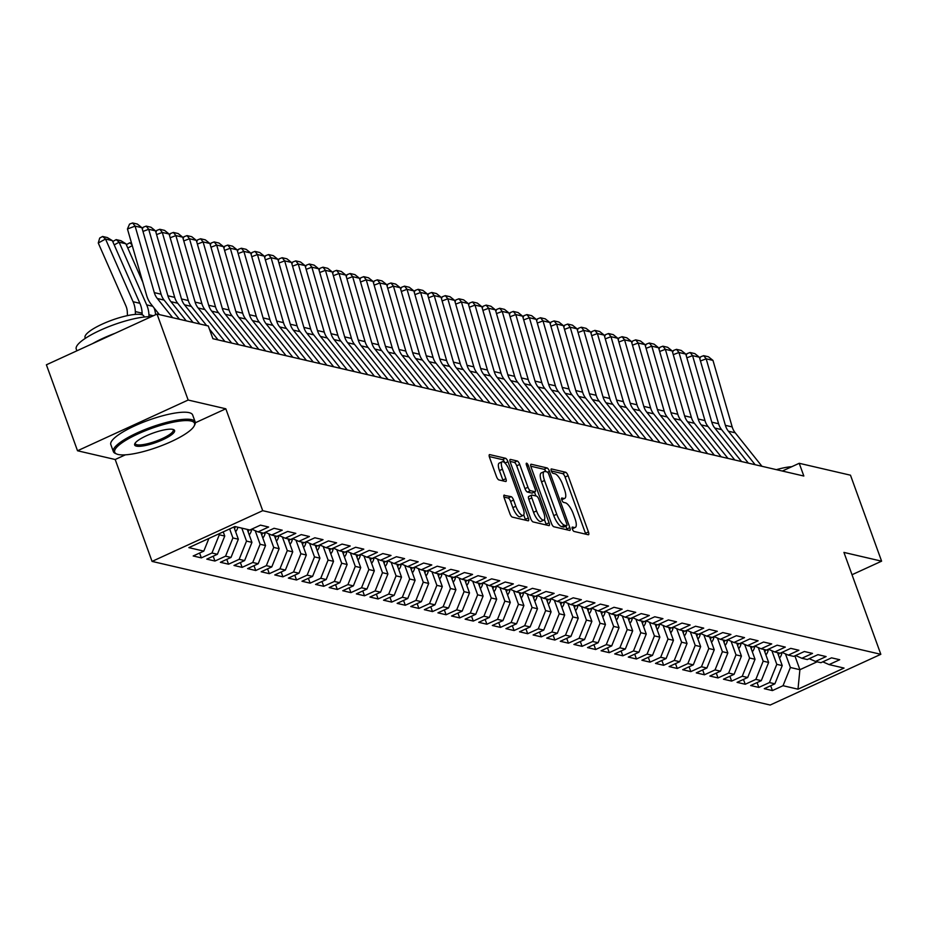 <?xml version="1.0" encoding="UTF-8"?>
<svg xmlns="http://www.w3.org/2000/svg" width="928" height="928" viewBox="0 0 928 928"><rect width="100%" height="100%" fill="white"/><g stroke="black" fill="none" stroke-linecap="round" stroke-linejoin="round"><path stroke-width="1.39" d="M572.344 529.053A2.39 0.777 65.4 0 0 574.061 531.454L588.248 534.748A3.422 1.114 65.4 0 0 588.538 534.725A3.422 1.114 65.4 0 0 588.445 531.93L568.087 475.681A3.422 1.114 65.4 0 0 565.616 472.248L551.441 468.942A2.39 0.777 65.4 0 0 551.232 468.965A2.39 0.777 65.4 0 0 551.302 470.914A2.39 0.777 65.4 0 0 553.018 473.326L554.863 473.744A10.939 3.573 65.4 0 1 562.751 484.741L564.444 489.427A10.939 3.573 65.4 0 1 564.734 498.382A10.939 3.573 65.4 0 1 563.795 498.44L561.962 498.011A2.39 0.777 65.4 0 0 561.753 498.023A2.39 0.777 65.4 0 0 561.823 499.983A2.39 0.777 65.4 0 0 563.54 502.384L565.384 502.814A10.939 3.573 65.4 0 1 573.272 513.81L574.966 518.497A10.939 3.573 65.4 0 1 575.256 527.44A10.939 3.573 65.4 0 1 574.316 527.51L572.483 527.081A2.39 0.777 65.4 0 0 572.274 527.092A2.39 0.777 65.4 0 0 572.344 529.053M504.391 495.088A3.422 1.114 65.4 0 0 504.101 495.1A3.422 1.114 65.4 0 0 504.194 497.895L509.901 513.683A3.422 1.114 65.4 0 0 512.372 517.116L528.125 520.782A3.422 1.114 65.4 0 0 528.415 520.759A3.422 1.114 65.4 0 0 528.322 517.963L507.964 461.703A3.422 1.114 65.4 0 0 505.493 458.27L489.74 454.616A3.422 1.114 65.4 0 0 489.45 454.627A3.422 1.114 65.4 0 0 489.543 457.423L496.445 476.493A3.422 1.114 65.4 0 0 498.904 479.927L505.644 481.493A3.422 1.114 65.4 0 0 505.946 481.47A3.422 1.114 65.4 0 0 505.853 478.674L502.431 469.22A9.141 2.993 65.4 0 1 502.187 461.75A9.141 2.993 65.4 0 1 509.565 470.879L522.974 507.918A9.141 2.993 65.4 0 1 523.218 515.4A9.141 2.993 65.4 0 1 515.84 506.259L513.602 500.088A3.422 1.114 65.4 0 0 511.131 496.654L503.892 495.308M195.332 422.762L225.817 408.784L188.152 400.038L157.029 314.058L208.29 325.972L212.906 338.708L803.834 476.029L799.217 463.292L782.339 471.03M225.817 408.784L262.705 510.678L880.823 654.31L770.182 705.036L152.064 561.405L262.705 510.678M852.02 574.734L881.6 561.173L843.935 552.415L880.823 654.31M881.6 561.173L850.477 475.194L799.217 463.292M551.418 523.334A3.422 1.114 65.4 0 0 553.877 526.768L569.63 530.422A3.422 1.114 65.4 0 0 569.92 530.398A3.422 1.114 65.4 0 0 569.827 527.603L549.469 471.354A3.422 1.114 65.4 0 0 546.998 467.921L531.257 464.255A3.422 1.114 65.4 0 0 530.955 464.278A3.422 1.114 65.4 0 0 531.048 467.074L551.418 523.334M548.877 525.596L533.124 521.942A3.422 1.114 65.4 0 1 530.665 518.508L510.296 462.248A3.422 1.114 65.4 0 1 510.203 459.453A3.422 1.114 65.4 0 1 510.504 459.43L517.244 460.996A3.422 1.114 65.4 0 1 519.703 464.441L527.962 487.246A3.422 1.114 65.4 0 0 530.433 490.692L534.899 491.724A3.422 1.114 65.4 0 0 535.189 491.701A3.422 1.114 65.4 0 0 535.108 488.905L526.501 465.16A2.39 0.777 65.4 0 1 526.443 463.2A2.39 0.777 65.4 0 1 528.368 465.589L549.074 522.789A3.422 1.114 65.4 0 1 549.167 525.584A3.422 1.114 65.4 0 1 548.877 525.596M770.669 685.746L772.421 690.583L783.035 685.711L797.987 689.191L844.039 668.067L829.087 664.599L839.701 659.727L831.534 657.836L820.92 662.696L815.492 661.432L826.106 656.572L817.939 654.669L807.325 659.541L801.885 658.277L812.499 653.405L804.344 651.514L793.73 656.386L788.29 655.122L798.904 650.25L790.749 648.359L780.135 653.219L774.694 651.955L785.308 647.094L777.154 645.192L766.54 650.064L761.099 648.8L771.713 643.928L763.558 642.037L752.944 646.897L747.504 645.644L758.118 640.772L749.963 638.882L739.338 643.742L733.909 642.478L744.523 637.617L736.356 635.715L725.742 640.587L720.302 639.322L730.928 634.45L722.761 632.56L712.147 637.42L706.707 636.156L717.321 631.295L709.166 629.393L698.552 634.265L693.112 633L703.726 628.128L695.571 626.238L684.957 631.11L679.516 629.845L690.13 624.973L681.976 623.082L671.362 627.943L665.921 626.678L676.535 621.818L668.38 619.916L657.766 624.788L652.326 623.523L662.94 618.651L654.774 616.76L644.16 621.621L638.731 620.368L649.345 615.496L641.178 613.605L630.564 618.466L625.124 617.201L635.738 612.341L627.583 610.438L616.969 615.31L611.529 614.046L622.143 609.174L613.988 607.283L603.374 612.144L597.934 610.879L608.548 606.019L600.393 604.116L589.779 608.988L584.338 607.724L594.952 602.852L586.798 600.961L576.184 605.833L570.743 604.569L581.357 599.697L573.202 597.806L562.577 602.666L557.148 601.402L567.762 596.542L559.596 594.639L548.982 599.511L543.541 598.247L554.167 593.375L546 591.484L535.386 596.344L529.946 595.092L540.56 590.22L532.405 588.329L521.791 593.189L516.351 591.925L526.965 587.064L518.81 585.162L508.196 590.034L502.756 588.77L513.37 583.898L505.215 582.007L494.601 586.867L489.16 585.603L499.774 580.742L491.62 578.84L481.006 583.712L475.565 582.448L486.179 577.576L478.013 575.685L467.399 580.557L461.97 579.292L472.584 574.42L464.418 572.53L453.804 577.39L448.363 576.126L458.977 571.265L450.822 569.363L440.208 574.235L434.768 572.97L445.382 568.098L437.227 566.208L426.613 571.068L421.173 569.815L431.787 564.943L423.632 563.052L413.018 567.913L407.578 566.648L418.192 561.788L410.037 559.886L399.423 564.758L393.982 563.493L404.596 558.621L396.442 556.73L385.816 561.591L380.387 560.326L391.001 555.466L382.835 553.564L372.221 558.436L366.78 557.171L377.406 552.299L369.24 550.408L358.626 555.28L353.185 554.016L363.799 549.144L355.644 547.253L345.03 552.114L339.59 550.849L350.204 545.989L342.049 544.086L331.435 548.958L325.995 547.694L336.609 542.822L328.454 540.931L317.84 545.803L312.4 544.539L323.014 539.667L314.859 537.776L304.245 542.636L298.804 541.372L309.418 536.512L301.252 534.609L290.638 539.481L285.209 538.217L295.823 533.345L287.657 531.454L277.043 536.314L271.602 535.05L282.216 530.19L274.062 528.287L263.448 533.159L258.007 531.895L268.621 527.023L260.466 525.132L249.852 530.004L234.9 526.524L188.848 547.636L203.8 551.116L208.916 538.437M772.421 690.583L764.266 688.68L774.88 683.82L769.44 682.556L776.794 664.332L771.864 650.714M757.074 682.579L758.826 687.416L769.44 682.556M758.826 687.416L750.671 685.525L761.285 680.653L755.844 679.389L763.187 661.165L758.269 647.558M743.479 679.424L745.23 684.261L755.844 679.389M745.23 684.261L737.064 682.358L747.69 677.498L742.249 676.234L749.592 658.01L744.662 644.403M729.884 676.268L731.635 681.094L742.249 676.234M731.635 681.094L723.469 679.203L734.083 674.331L728.642 673.067L735.997 654.855L731.067 641.236M716.288 673.102L718.028 677.939L728.642 673.067M718.028 677.939L709.874 676.048L720.488 671.176L715.047 669.912L722.402 651.688L717.472 638.081M702.682 669.946L704.433 674.784L715.047 669.912M704.433 674.784L696.278 672.881L706.892 668.021L701.452 666.756L708.806 648.533L703.876 634.914M689.086 666.791L690.838 671.617L701.452 666.756M690.838 671.617L682.683 669.726L693.297 664.854L687.857 663.59L695.211 645.378L690.281 631.759M675.491 663.624L677.243 668.462L687.857 663.59M677.243 668.462L669.088 666.571L679.702 661.699L674.262 660.434L681.604 642.211L676.686 628.604M661.896 660.469L663.648 665.306L674.262 660.434M663.648 665.306L655.493 663.404L666.107 658.544L660.666 657.279L668.009 639.056L663.091 625.437M648.301 657.302L650.052 662.14L660.666 657.279M650.052 662.14L641.886 660.249L652.5 655.377L647.071 654.112L654.414 635.9L649.484 622.282M634.706 654.147L636.457 658.984L647.071 654.112M636.457 658.984L628.291 657.082L638.905 652.222L633.464 650.957L640.819 632.734L635.889 619.127M621.099 650.992L622.85 655.818L633.464 650.957M622.85 655.818L614.696 653.927L625.31 649.055L619.869 647.79L627.224 629.578L622.294 615.96M607.504 647.825L609.255 652.662L619.869 647.79M609.255 652.662L601.1 650.772L611.714 645.9L606.274 644.635L613.628 626.412L608.698 612.805M593.908 644.67L595.66 649.507L606.274 644.635M595.66 649.507L587.505 647.605L598.119 642.744L592.679 641.48L600.033 623.256L595.103 609.638M580.313 641.515L582.065 646.34L592.679 641.48M582.065 646.34L573.91 644.45L584.524 639.578L579.084 638.313L586.426 620.101L581.508 606.483M566.718 638.348L568.47 643.185L579.084 638.313M568.47 643.185L560.303 641.294L570.929 636.422L565.488 635.158L572.831 616.934L567.901 603.328M553.123 635.193L554.874 640.03L565.488 635.158M554.874 640.03L546.708 638.128L557.322 633.267L551.882 632.003L559.236 613.779L554.306 600.161M539.528 632.026L541.268 636.863L551.882 632.003M541.268 636.863L533.113 634.972L543.727 630.1L538.286 628.836L545.641 610.624L540.711 597.006M525.921 628.871L527.672 633.708L538.286 628.836M527.672 633.708L519.518 631.806L530.132 626.945L524.691 625.681L532.046 607.457L527.116 593.85M512.326 625.716L514.077 630.541L524.691 625.681M514.077 630.541L505.922 628.65L516.536 623.778L511.096 622.514L518.45 604.302L513.52 590.684M498.73 622.549L500.482 627.386L511.096 622.514M500.482 627.386L492.327 625.495L502.941 620.623L497.501 619.359L504.844 601.135L499.925 587.528M485.135 619.394L486.887 624.231L497.501 619.359M486.887 624.231L478.732 622.328L489.346 617.468L483.906 616.204L491.248 597.98L486.33 584.362M471.54 616.238L473.292 621.064L483.906 616.204M473.292 621.064L465.125 619.173L475.739 614.301L470.31 613.037L477.653 594.825L472.723 581.206M457.945 613.072L459.696 617.909L470.31 613.037M459.696 617.909L451.53 616.018L462.144 611.146L456.704 609.882L464.058 591.658L459.128 578.051M444.338 609.916L446.09 614.754L456.704 609.882M446.09 614.754L437.935 612.851L448.549 607.991L443.108 606.726L450.463 588.503L445.533 574.884M430.743 606.75L432.494 611.587L443.108 606.726M432.494 611.587L424.34 609.696L434.954 604.824L429.513 603.56L436.868 585.348L431.938 571.729M417.148 603.594L418.899 608.432L429.513 603.56M418.899 608.432L410.744 606.529L421.358 601.669L415.918 600.404L423.272 582.181L418.342 568.574M403.552 600.439L405.304 605.265L415.918 600.404M405.304 605.265L397.149 603.374L407.763 598.502L402.323 597.249L409.666 579.026L404.747 565.407M389.957 597.272L391.709 602.11L402.323 597.249M391.709 602.11L383.542 600.219L394.168 595.347L388.728 594.082L396.07 575.859L391.14 562.252M376.362 594.117L378.114 598.954L388.728 594.082M378.114 598.954L369.947 597.052L380.561 592.192L375.121 590.927L382.475 572.704L377.545 559.085M362.767 590.962L364.507 595.788L375.121 590.927M364.507 595.788L356.352 593.897L366.966 589.025L361.526 587.76L368.88 569.548L363.95 555.93M349.16 587.795L350.912 592.632L361.526 587.76M350.912 592.632L342.757 590.742L353.371 585.87L347.93 584.605L355.285 566.382L350.355 552.775M335.565 584.64L337.316 589.477L347.93 584.605M337.316 589.477L329.162 587.575L339.776 582.714L334.335 581.45L341.69 563.226L336.76 549.608M321.97 581.473L323.721 586.31L334.335 581.45M323.721 586.31L315.566 584.42L326.18 579.548L320.74 578.283L328.083 560.071L323.164 546.453M308.374 578.318L310.126 583.155L320.74 578.283M310.126 583.155L301.971 581.253L312.585 576.392L307.145 575.128L314.488 556.904L309.569 543.298M294.779 575.163L296.531 579.988L307.145 575.128M296.531 579.988L288.364 578.098L298.978 573.226L293.55 571.973L300.892 553.749L295.962 540.131M281.184 571.996L282.924 576.833L293.55 571.973M282.924 576.833L274.769 574.942L285.383 570.07L279.943 568.806L287.297 550.582L282.367 536.976M267.577 568.841L269.329 573.678L279.943 568.806M269.329 573.678L261.174 571.776L271.788 566.915L266.348 565.651L273.702 547.427L268.772 533.82M253.982 565.686L255.734 570.511L266.348 565.651M255.734 570.511L247.579 568.62L258.193 563.748L252.752 562.484L260.107 544.272L255.177 530.654M240.387 562.519L242.138 567.356L252.752 562.484M242.138 567.356L233.984 565.465L244.598 560.593L239.157 559.329L246.512 541.105L241.814 528.136M226.792 559.364L228.543 564.201L239.157 559.329M228.543 564.201L220.388 562.298L231.002 557.438L225.562 556.174L232.905 537.95L229.645 528.937M213.196 556.197L214.948 561.034L225.562 556.174M214.948 561.034L206.782 559.143L217.407 554.271L211.967 553.007L219.31 534.795L218.962 533.832M199.601 553.042L201.353 557.879L211.967 553.007M201.353 557.879L193.186 555.976L203.8 551.116M258.007 531.895L251.72 529.146L251.488 530.236A9.222 8.456 -76.9 0 1 249.226 534.853M271.602 535.05L265.315 532.301L265.095 533.391A9.222 8.456 -76.9 0 1 262.821 538.02M219.31 534.795L224.75 536.048L223.242 531.872M217.407 554.271L224.75 536.048M285.209 538.217L278.91 535.468L278.69 536.558A9.222 8.456 -76.9 0 1 276.416 541.175M232.905 537.95L238.345 539.214L233.914 526.976M231.002 557.438L238.345 539.214M298.804 541.372L292.506 538.623L292.285 539.713A9.222 8.456 -76.9 0 1 290.012 544.33M246.512 541.105L251.94 542.37L247.242 529.389M244.598 560.593L251.94 542.37M312.4 544.539L306.112 541.778L305.88 542.88A9.222 8.456 -76.9 0 1 303.607 547.497M260.107 544.272L265.547 545.536L260.849 532.556M258.193 563.748L265.547 545.536M325.995 547.694L319.708 544.945L319.476 546.035A9.222 8.456 -76.9 0 1 317.214 550.652M273.702 547.427L279.142 548.692L274.444 535.711A9.222 8.456 103.1 0 1 274.444 535.723M271.788 566.915L279.142 548.692M339.59 550.849L333.303 548.1M287.297 550.582L292.738 551.847L288.04 538.878M285.383 570.07L292.738 551.847M353.185 554.016L346.898 551.255M300.892 553.749L306.333 555.014L301.635 542.033M298.978 573.226L306.333 555.014M366.78 557.171L360.493 554.422L360.273 555.512A9.222 8.456 -76.9 0 1 357.999 560.129M314.488 556.904L319.928 558.169L315.23 545.188A9.222 8.456 103.1 0 1 315.23 545.2M312.585 576.392L319.928 558.169M380.387 560.326L374.088 557.577M328.083 560.071L333.523 561.324L328.825 548.355A9.222 8.456 103.1 0 0 328.837 548.355M326.18 579.548L333.523 561.324M393.982 563.493L387.695 560.744L387.463 561.834A9.222 8.456 -76.9 0 1 385.19 566.451M341.69 563.226L347.13 564.491L342.432 551.51M339.776 582.714L347.13 564.491M407.578 566.648L401.29 563.899L401.058 564.99A9.222 8.456 -76.9 0 1 398.796 569.606M355.285 566.382L360.725 567.646L356.027 554.677M353.371 585.87L360.725 567.646M421.173 569.815L414.886 567.054L414.654 568.156A9.222 8.456 -76.9 0 1 412.392 572.773M368.88 569.548L374.32 570.813L369.622 557.832M366.966 589.025L374.32 570.813M434.768 572.97L428.481 570.221M382.475 572.704L387.916 573.968L383.218 560.988A9.222 8.456 103.1 0 1 383.218 560.999M380.561 592.192L387.916 573.968M448.363 576.126L442.076 573.376L441.856 574.467A9.222 8.456 -76.9 0 1 439.582 579.084M396.07 575.859L401.511 577.123L396.813 564.154M394.168 595.347L401.511 577.123M461.97 579.292L455.671 576.532L455.451 577.634A9.222 8.456 -76.9 0 1 453.177 582.25M409.666 579.026L415.106 580.29L410.408 567.31M407.763 598.502L415.106 580.29M475.565 582.448L469.266 579.698L469.046 580.789A9.222 8.456 -76.9 0 1 466.772 585.406M423.272 582.181L428.701 583.445L424.003 570.465M421.358 601.669L428.701 583.445M489.16 585.603L482.873 582.854L482.641 583.944A9.222 8.456 -76.9 0 1 480.368 588.572M436.868 585.348L442.308 586.6L437.61 573.632M434.954 604.824L442.308 586.6M502.756 588.77L496.468 586.02L496.236 587.111A9.222 8.456 -76.9 0 1 493.974 591.728M450.463 588.503L455.903 589.767L451.205 576.787M448.549 607.991L455.903 589.767M516.351 591.925L510.064 589.176L509.832 590.266A9.222 8.456 -76.9 0 1 507.57 594.883M464.058 591.658L469.498 592.922L464.8 579.942A9.222 8.456 103.1 0 1 464.8 579.954M462.144 611.146L469.498 592.922M529.946 595.092L523.659 592.331M477.653 594.825L483.094 596.089L478.396 583.109M475.739 614.301L483.094 596.089M543.541 598.247L537.254 595.498L537.034 596.588A9.222 8.456 -76.9 0 1 534.76 601.205M491.248 597.98L496.689 599.244L491.991 586.264A9.222 8.456 103.1 0 1 491.991 586.276M489.346 617.468L496.689 599.244M557.148 601.402L550.849 598.653L550.629 599.743A9.222 8.456 -76.9 0 1 548.355 604.36M504.844 601.135L510.284 602.4L505.586 589.431A9.222 8.456 103.1 0 1 505.586 589.431M502.941 620.623L510.284 602.4M570.743 604.569L564.456 601.808L564.224 602.91A9.222 8.456 -76.9 0 1 561.95 607.527M518.45 604.302L523.891 605.566L519.193 592.586M516.536 623.778L523.891 605.566M584.338 607.724L578.051 604.975L577.819 606.065A9.222 8.456 -76.9 0 1 575.557 610.682M532.046 607.457L537.486 608.722L532.788 595.741A9.222 8.456 103.1 0 1 532.788 595.753M530.132 626.945L537.486 608.722M597.934 610.879L591.646 608.13L591.414 609.22A9.222 8.456 -76.9 0 1 589.152 613.849M545.641 610.624L551.081 611.877L546.383 598.908M543.727 630.1L551.081 611.877M611.529 614.046L605.242 611.285M559.236 613.779L564.676 615.044L559.978 602.063M557.322 633.267L564.676 615.044M625.124 617.201L618.837 614.452M572.831 616.934L578.272 618.199L573.574 605.218A9.222 8.456 103.1 0 1 573.574 605.23M570.929 636.422L578.272 618.199M638.731 620.368L632.432 617.607M586.426 620.101L591.867 621.366L587.169 608.385M584.524 639.578L591.867 621.366M652.326 623.523L646.027 620.774L645.807 621.864A9.222 8.456 -76.9 0 1 643.533 626.481M600.033 623.256L605.462 624.521L600.764 611.54A9.222 8.456 103.1 0 1 600.776 611.552M598.119 642.744L605.462 624.521M665.921 626.678L659.634 623.929L659.402 625.02A9.222 8.456 -76.9 0 1 657.128 629.636M613.628 626.412L619.069 627.676L614.371 614.707M611.714 645.9L619.069 627.676M679.516 629.845L673.229 627.084L672.997 628.186A9.222 8.456 -76.9 0 1 670.735 632.803M627.224 629.578L632.664 630.843L627.966 617.862M625.31 649.055L632.664 630.843M693.112 633L686.824 630.251L686.592 631.342A9.222 8.456 -76.9 0 1 684.33 635.958M640.819 632.734L646.259 633.998L641.561 621.018A9.222 8.456 103.1 0 1 641.561 621.029M638.905 652.222L646.259 633.998M706.707 636.156L700.42 633.406L700.199 634.497A9.222 8.456 -76.9 0 1 697.926 639.125M654.414 635.9L659.854 637.153L655.156 624.184M652.5 655.377L659.854 637.153M720.302 639.322L714.015 636.562M668.009 639.056L673.45 640.32L668.752 627.34M666.107 658.544L673.45 640.32M733.909 642.478L727.61 639.728L727.39 640.819A9.222 8.456 -76.9 0 1 725.116 645.436M681.604 642.211L687.045 643.475L682.347 630.495A9.222 8.456 103.1 0 1 682.347 630.506M679.702 661.699L687.045 643.475M747.504 645.644L741.217 642.884M695.211 645.378L700.652 646.642L695.954 633.662M693.297 664.854L700.652 646.642M761.099 648.8L754.812 646.05L754.58 647.141A9.222 8.456 -76.9 0 1 752.318 651.758M708.806 648.533L714.247 649.797L709.549 636.817A9.222 8.456 103.1 0 1 709.549 636.828M706.892 668.021L714.247 649.797M774.694 651.955L768.407 649.206L768.175 650.296A9.222 8.456 -76.9 0 1 765.913 654.913M722.402 651.688L727.842 652.952L723.144 639.984M720.488 671.176L727.842 652.952M788.29 655.122L782.002 652.361L781.77 653.463A9.222 8.456 -76.9 0 1 779.508 658.08M735.997 654.855L741.437 656.119L736.739 643.139M734.083 674.331L741.437 656.119M801.885 658.277L795.598 655.528M749.592 658.01L755.032 659.274L750.334 646.294A9.222 8.456 103.1 0 1 750.334 646.306M747.69 677.498L755.032 659.274M815.492 661.432L809.193 658.683M763.187 661.165L768.628 662.43L763.93 649.461M761.285 680.653L768.628 662.43M829.087 664.599L822.8 661.838M776.794 664.332L782.223 665.596L777.536 652.616M774.88 683.82L782.223 665.596M157.029 314.058L46.4 364.797L77.523 450.764L115.188 459.511L152.064 561.405M188.152 400.038L77.523 450.764M794.89 655.852L799.901 669.703L817.104 661.815M783.035 685.711L790.389 667.487L785.459 653.88M790.389 667.487L799.901 669.703L797.987 689.191M115.188 459.511L125.408 454.824M572.263 528.821A10.939 3.573 65.4 0 0 572.263 528.809L575.256 527.44M561.742 499.751L564.734 498.382M585.719 534.168A3.422 1.114 65.4 0 0 585.464 533.31L565.094 477.05A3.422 1.114 65.4 0 0 562.635 473.616L551.325 470.983M546.047 471.702A3.422 1.114 65.4 0 0 544.005 469.29L530.781 466.216M567.101 529.842A3.422 1.114 65.4 0 0 566.846 528.983L565.813 526.141M566.579 525.712A2.39 0.777 65.4 0 0 566.776 525.689A2.39 0.777 65.4 0 0 566.718 523.74L548.842 474.359A2.39 0.777 65.4 0 0 547.114 471.946L545.177 471.505A10.939 3.573 65.4 0 0 544.249 471.563A10.939 3.573 65.4 0 0 544.527 480.507L556.754 514.263A10.939 3.573 65.4 0 0 564.642 525.26L566.579 525.712L563.586 527.081A2.39 0.777 65.4 0 0 563.795 527.069A2.39 0.777 65.4 0 0 563.934 526.918M544.249 471.563L541.256 472.932A10.939 3.573 65.4 0 0 541.546 481.876L544.527 480.507M563.586 527.081L561.649 526.628A10.939 3.573 65.4 0 1 553.761 515.632L541.546 481.876M510.029 461.39L514.251 462.376L517.244 460.996M532.405 492.872A3.422 1.114 65.4 0 1 532.208 493.081A3.422 1.114 65.4 0 1 531.906 493.093L527.44 492.06A3.422 1.114 65.4 0 1 524.97 488.627L516.71 465.81A3.422 1.114 65.4 0 0 514.251 462.376M534.458 492.037L535.885 495.958M544.423 519.576L546.093 524.158L549.074 522.789M536.535 510.922A9.141 2.993 65.4 0 0 543.912 520.063A9.141 2.993 65.4 0 0 543.669 512.581L538.948 499.531A3.422 1.114 65.4 0 0 536.488 496.097L532.011 495.065A3.422 1.114 65.4 0 0 531.721 495.076A3.422 1.114 65.4 0 0 531.814 497.872L536.535 510.922L533.542 512.302A9.141 2.993 65.4 0 0 540.92 521.432L543.912 520.063M529.018 496.434A3.422 1.114 65.4 0 0 528.728 496.457A3.422 1.114 65.4 0 0 528.821 499.252L531.814 497.872M533.542 512.302L528.821 499.252M546.348 525.016A3.422 1.114 65.4 0 0 546.093 524.158M523.218 515.4L520.225 516.768A9.141 2.993 65.4 0 1 512.848 507.628L510.609 501.456A3.422 1.114 65.4 0 0 508.15 498.023L503.927 497.048M502.187 461.75L499.206 463.118A9.141 2.993 65.4 0 0 499.438 470.6L502.431 469.22M503.127 480.901A3.422 1.114 65.4 0 0 502.86 480.054L499.438 470.6M504.936 462.991A3.422 1.114 65.4 0 0 502.5 459.638L489.276 456.564M525.596 520.19A3.422 1.114 65.4 0 0 525.329 519.332L523.728 514.901M778.441 655.145A9.222 8.456 -76.9 0 0 779.16 652.999M755.16 464.719L728.399 431.207A17.4 15.95 103.1 0 1 725.383 425.337L706.173 358.823L700.454 360.969M761.958 466.297L735.196 432.784A17.4 15.95 103.1 0 1 732.18 426.915L712.971 360.4L706.173 358.823L703.668 355.668L708.435 356.77L712.971 360.4M699.805 358.707L700.605 356.816L703.668 355.668M764.846 651.99A9.222 8.456 -76.9 0 0 765.565 649.832M751.251 648.823A9.222 8.456 -76.9 0 0 751.97 646.677M741.565 461.552L714.792 428.052A17.4 15.95 103.1 0 1 711.776 422.17L692.578 355.656L686.859 357.802M748.362 463.13L721.601 429.629A17.4 15.95 103.1 0 1 718.585 423.748L699.376 357.234L692.578 355.656L690.072 352.501L694.84 353.614L699.376 357.234M686.21 355.54L687.01 353.649L690.072 352.501M727.97 458.397L701.197 424.885A17.4 15.95 103.1 0 1 698.181 419.015L678.983 352.501L673.264 354.647M734.767 459.975L707.994 426.474A17.4 15.95 103.1 0 1 704.978 420.593L685.78 354.078L678.983 352.501L676.477 349.346L681.233 350.448L685.78 354.078M672.603 352.385L673.415 350.494L676.477 349.346M776.4 469.649A31.332 7.262 -19.9 0 1 791.793 466.691M191.098 421.022A42.468 9.848 160.1 0 0 139.919 433.04A42.468 9.848 160.1 0 0 116.638 453.989A42.468 9.848 160.1 0 0 118.134 454.476A42.468 9.848 160.1 0 0 160.01 446.252A42.468 9.848 160.1 0 0 194.196 425.917A42.468 9.848 160.1 0 0 191.098 421.022M116.638 453.989L115.35 453.432A43.512 10.092 -19.9 0 1 113.355 451.6A43.512 10.092 -19.9 0 1 143.91 429.977A43.512 10.092 -19.9 0 1 191.644 419.653A43.512 10.092 -19.9 0 1 195.193 421.985A43.512 10.092 -19.9 0 1 194.822 424.664L194.196 425.917M172.863 429.386A21.24 4.918 -19.9 0 1 173.606 429.629A21.24 4.918 -19.9 0 1 161.971 440.104A21.24 4.918 -19.9 0 1 136.381 446.113A21.24 4.918 -19.9 0 1 134.827 443.665A21.24 4.918 -19.9 0 1 151.925 433.492A21.24 4.918 -19.9 0 1 172.863 429.386A20.196 4.675 160.1 0 1 173.258 429.919A20.196 4.675 160.1 0 1 159.082 439.953A20.196 4.675 160.1 0 1 136.926 444.744A20.196 4.675 160.1 0 1 135.291 443.665A20.196 4.675 160.1 0 1 135.244 443.004M76.873 350.819L76.247 349.079A43.512 10.092 -19.9 0 1 103.565 328.802A43.512 10.092 -19.9 0 1 151.252 316.715M92.614 343.604A43.512 10.092 -19.9 0 1 115.037 333.314M85.318 338.349L85.051 337.606A31.332 7.262 -19.9 0 1 107.045 322.039A31.332 7.262 -19.9 0 1 141.416 314.604A31.332 7.262 -19.9 0 1 143.968 316.274L144.234 317.016M113.355 451.6L110.826 444.605A43.512 10.092 -19.9 0 1 141.369 422.971A43.512 10.092 -19.9 0 1 189.115 412.647A43.512 10.092 -19.9 0 1 192.653 414.978L195.193 421.985M738.711 648.602A9.222 8.456 -76.9 0 0 740.985 643.986L741.205 642.895M737.656 645.668A9.222 8.456 -76.9 0 0 738.375 643.522M724.06 642.512A9.222 8.456 -76.9 0 0 724.78 640.355M714.363 455.23L687.602 421.73A17.4 15.95 103.1 0 1 684.586 415.848L665.388 349.334L659.669 351.492M721.172 456.82L694.399 423.307A17.4 15.95 103.1 0 1 691.383 417.438L672.185 350.923L665.388 349.334L662.882 346.19L667.638 347.292L672.185 350.923M659.008 349.218L659.82 347.339L662.882 346.19M700.768 452.075L674.006 418.574A17.4 15.95 103.1 0 1 670.99 412.693L651.792 346.179L646.062 348.325M707.565 453.653L680.804 420.152A17.4 15.95 103.1 0 1 677.788 414.271L658.59 347.756L651.792 346.179L649.287 343.024L654.043 344.137L658.59 347.756M645.412 346.063L646.224 344.172L649.287 343.024M711.521 642.28A9.222 8.456 -76.9 0 0 713.794 637.664L714.003 636.573M710.465 639.346A9.222 8.456 -76.9 0 0 711.184 637.2M687.172 448.92L660.411 415.408A17.4 15.95 103.1 0 1 657.395 409.538L638.197 343.024L632.467 345.17M693.97 450.498L667.209 416.985A17.4 15.95 103.1 0 1 664.193 411.116L644.995 344.601L638.197 343.024L635.692 339.868L640.448 340.97L644.995 344.601M631.817 342.908L632.629 341.017L635.692 339.868M696.858 636.19A9.222 8.456 -76.9 0 0 697.578 634.044M673.577 445.753L646.816 412.252A17.4 15.95 103.1 0 1 643.8 406.371L624.59 339.857L618.872 342.003M680.375 447.342L653.614 413.83A17.4 15.95 103.1 0 1 650.598 407.949L631.388 341.446L624.59 339.857L622.085 336.702L626.852 337.815L631.388 341.446M618.222 339.741L619.034 337.862L622.085 336.702M683.263 633.024A9.222 8.456 -76.9 0 0 683.982 630.878M669.668 629.868A9.222 8.456 -76.9 0 0 670.387 627.722M656.073 626.713A9.222 8.456 -76.9 0 0 656.792 624.556M642.478 623.546A9.222 8.456 -76.9 0 0 643.197 621.4M629.938 623.326A9.222 8.456 -76.9 0 0 632.212 618.709L632.42 617.619M628.882 620.391A9.222 8.456 -76.9 0 0 629.602 618.245M616.343 620.159A9.222 8.456 -76.9 0 0 618.616 615.542L618.825 614.452M615.287 617.236A9.222 8.456 -76.9 0 0 615.995 615.078M602.748 617.004A9.222 8.456 -76.9 0 0 605.01 612.387L605.23 611.297M601.68 614.069A9.222 8.456 -76.9 0 0 602.4 611.923M588.085 610.914A9.222 8.456 -76.9 0 0 588.804 608.768M574.49 607.747A9.222 8.456 -76.9 0 0 575.209 605.601M560.895 604.592A9.222 8.456 -76.9 0 0 561.614 602.446M547.3 601.437A9.222 8.456 -76.9 0 0 548.019 599.279M533.704 598.27A9.222 8.456 -76.9 0 0 534.424 596.124M521.165 598.05A9.222 8.456 -76.9 0 0 523.438 593.433L523.647 592.342M520.098 595.115A9.222 8.456 -76.9 0 0 520.817 592.969M506.502 591.96A9.222 8.456 -76.9 0 0 507.222 589.802M492.907 588.793A9.222 8.456 -76.9 0 0 493.626 586.647M479.312 585.638A9.222 8.456 -76.9 0 0 480.031 583.492M465.717 582.471A9.222 8.456 -76.9 0 0 466.436 580.325M452.122 579.316A9.222 8.456 -76.9 0 0 452.841 577.17M438.526 576.16A9.222 8.456 -76.9 0 0 439.234 574.003M425.987 575.928A9.222 8.456 -76.9 0 0 428.249 571.312L428.469 570.221M424.92 572.994A9.222 8.456 -76.9 0 0 425.639 570.848M411.324 569.838A9.222 8.456 -76.9 0 0 412.044 567.692M659.982 442.598L633.209 409.086A17.4 15.95 103.1 0 1 630.193 403.216L610.995 336.702L605.276 338.848M666.78 444.176L640.018 410.675A17.4 15.95 103.1 0 1 637.002 404.794L617.793 338.279L610.995 336.702L608.49 333.546L613.257 334.648L617.793 338.279M604.627 336.586L605.427 334.695L608.49 333.546M646.387 439.443L619.614 405.93A17.4 15.95 103.1 0 1 616.598 400.061L597.4 333.546L591.681 335.692M653.184 441.02L626.412 407.508A17.4 15.95 103.1 0 1 623.396 401.638L604.198 335.124L597.4 333.546L594.894 330.391L599.65 331.493L604.198 335.124M591.02 333.43L591.832 331.54L594.894 330.391M632.792 436.276L606.019 402.775A17.4 15.95 103.1 0 1 603.003 396.894L583.805 330.38L578.086 332.526M639.589 437.854L612.816 404.353A17.4 15.95 103.1 0 1 609.8 398.472L590.602 331.957L583.805 330.38L581.299 327.224L586.055 328.338L590.602 331.957M577.425 330.264L578.237 328.373L581.299 327.224M619.185 433.121L592.424 399.608A17.4 15.95 103.1 0 1 589.408 393.739L570.21 327.224L564.479 329.37M625.982 434.698L599.221 401.198A17.4 15.95 103.1 0 1 596.205 395.316L577.007 328.802L570.21 327.224L567.704 324.069L572.46 325.171L577.007 328.802M563.83 327.108L564.642 325.218L567.704 324.069M605.59 429.954L578.828 396.453A17.4 15.95 103.1 0 1 575.812 390.572L556.614 324.058L550.884 326.215M612.387 431.543L585.626 398.031A17.4 15.95 103.1 0 1 582.61 392.161L563.412 325.647L556.614 324.058L554.109 320.914L558.865 322.016L563.412 325.647M550.234 323.942L551.046 322.062L554.109 320.914M591.994 426.799L565.233 393.298A17.4 15.95 103.1 0 1 562.217 387.417L543.008 320.902L537.289 323.048M598.792 428.376L572.031 394.876A17.4 15.95 103.1 0 1 569.015 388.994L549.817 322.48L543.008 320.902L540.514 317.747L545.27 318.861L549.817 322.48M536.639 320.786L537.451 318.896L540.514 317.747M578.399 423.644L551.638 390.131A17.4 15.95 103.1 0 1 548.622 384.262L529.412 317.747L523.694 319.893M585.197 425.221L558.436 391.709A17.4 15.95 103.1 0 1 555.42 385.839L536.21 319.325L529.412 317.747L526.907 314.592L531.674 315.694L536.21 319.325M523.044 317.631L523.844 315.74L526.907 314.592M564.804 420.477L538.031 386.976A17.4 15.95 103.1 0 1 535.015 381.095L515.817 314.58L510.098 316.726M571.602 422.066L544.829 388.554A17.4 15.95 103.1 0 1 541.813 382.672L522.615 316.17L515.817 314.58L513.312 311.425L518.079 312.539L522.615 316.17M509.449 314.464L510.249 312.585L513.312 311.425M551.209 417.322L524.436 383.809A17.4 15.95 103.1 0 1 521.42 377.94L502.222 311.425L496.503 313.571M558.006 418.899L531.234 385.398A17.4 15.95 103.1 0 1 528.218 379.517L509.02 313.003L502.222 311.425L499.716 308.27L504.472 309.372L509.02 313.003M495.842 311.309L496.654 309.418L499.716 308.27M537.602 414.166L510.841 380.654A17.4 15.95 103.1 0 1 507.825 374.784L488.627 308.27L482.908 310.416M544.411 415.744L517.638 382.232A17.4 15.95 103.1 0 1 514.622 376.362L495.424 309.848L488.627 308.27L486.121 305.115L490.877 306.217L495.424 309.848M482.247 308.154L483.059 306.263L486.121 305.115M524.007 411L497.246 377.499A17.4 15.95 103.1 0 1 494.23 371.618L475.032 305.103L469.301 307.249M530.804 412.577L504.043 379.076A17.4 15.95 103.1 0 1 501.027 373.195L481.829 306.681L475.032 305.103L472.526 301.948L477.282 303.062L481.829 306.681M468.652 304.987L469.464 303.096L472.526 301.948M510.412 407.844L483.65 374.332A17.4 15.95 103.1 0 1 480.634 368.462L461.436 301.948L455.706 304.094M517.209 409.422L490.448 375.921A17.4 15.95 103.1 0 1 487.432 370.04L468.234 303.526L461.436 301.948L458.931 298.793L463.687 299.895L468.234 303.526M455.056 301.832L455.868 299.941L458.931 298.793M496.816 404.678L470.055 371.177A17.4 15.95 103.1 0 1 467.039 365.296L447.83 298.781L442.111 300.939M503.614 406.267L476.853 372.754A17.4 15.95 103.1 0 1 473.837 366.885L454.627 300.37L447.83 298.781L445.324 295.638L450.092 296.74L454.627 300.37M441.461 298.665L442.273 296.786L445.324 295.638M483.221 401.522L456.448 368.022A17.4 15.95 103.1 0 1 453.432 362.14L434.234 295.626L428.516 297.772M490.019 403.1L463.258 369.599A17.4 15.95 103.1 0 1 460.242 363.718L441.032 297.204L434.234 295.626L431.729 292.471L436.496 293.584L441.032 297.204M427.866 295.51L428.666 293.619L431.729 292.471M469.626 398.367L442.853 364.855A17.4 15.95 103.1 0 1 439.837 358.985L420.639 292.471L414.92 294.617M476.424 399.945L449.651 366.432A17.4 15.95 103.1 0 1 446.635 360.563L427.437 294.048L420.639 292.471L418.134 289.316L422.89 290.418L427.437 294.048M414.259 292.355L415.071 290.464L418.134 289.316M456.031 395.2L429.258 361.7A17.4 15.95 103.1 0 1 426.242 355.818L407.044 289.304L401.325 291.45M462.828 396.79L436.056 363.277A17.4 15.95 103.1 0 1 433.04 357.396L413.842 290.893L407.044 289.304L404.538 286.149L409.294 287.262L413.842 290.893M400.664 289.188L401.476 287.309L404.538 286.149M442.424 392.045L415.663 358.533A17.4 15.95 103.1 0 1 412.647 352.663L393.449 286.149L387.718 288.295M449.222 393.623L422.46 360.122A17.4 15.95 103.1 0 1 419.444 354.241L400.246 287.726L393.449 286.149L390.943 282.994L395.699 284.096L400.246 287.726M387.069 286.033L387.881 284.142L390.943 282.994M428.829 388.89L402.068 355.378A17.4 15.95 103.1 0 1 399.052 349.508L379.854 282.994L374.123 285.14M435.626 390.468L408.865 356.955A17.4 15.95 103.1 0 1 405.849 351.086L386.651 284.571L379.854 282.994L377.348 279.838L382.104 280.94L386.651 284.571M373.474 282.878L374.286 280.987L377.348 279.838M415.234 385.723L388.472 352.222A17.4 15.95 103.1 0 1 385.456 346.341L366.247 279.827L360.528 281.973M422.031 387.301L395.27 353.8A17.4 15.95 103.1 0 1 392.254 347.919L373.056 281.404L366.247 279.827L363.753 276.672L368.509 277.785L373.056 281.404M359.878 279.711L360.69 277.82L363.753 276.672M401.638 382.568L374.877 349.056A17.4 15.95 103.1 0 1 371.861 343.186L352.652 276.672L346.933 278.818M408.436 384.146L381.675 350.645A17.4 15.95 103.1 0 1 378.659 344.764L359.449 278.249L352.652 276.672L350.146 273.516L354.914 274.618L359.449 278.249M346.283 276.556L347.084 274.665L350.146 273.516M388.043 379.401L361.27 345.9A17.4 15.95 103.1 0 1 358.254 340.019L339.056 273.505L333.338 275.662M394.841 380.99L368.068 347.478A17.4 15.95 103.1 0 1 365.052 341.608L345.854 275.094L339.056 273.505L336.551 270.361L341.318 271.463L345.854 275.094M332.688 273.4L333.488 271.51L336.551 270.361M397.729 566.683A9.222 8.456 -76.9 0 0 398.448 564.526M374.448 376.246L347.675 342.745A17.4 15.95 103.1 0 1 344.659 336.864L325.461 270.35L319.742 272.496M381.246 377.824L354.473 344.323A17.4 15.95 103.1 0 1 351.457 338.442L332.259 271.927L325.461 270.35L322.956 267.194L327.712 268.308L332.259 271.927M319.081 270.234L319.893 268.343L322.956 267.194M384.134 563.516A9.222 8.456 -76.9 0 0 384.853 561.37M360.841 373.091L334.08 339.578A17.4 15.95 103.1 0 1 331.064 333.709L311.866 267.194L306.147 269.34M367.65 374.668L340.878 341.156A17.4 15.95 103.1 0 1 337.862 335.286L318.664 268.772L311.866 267.194L309.36 264.039L314.116 265.141L318.664 268.772M305.486 267.078L306.298 265.188L309.36 264.039M371.594 563.296A9.222 8.456 -76.9 0 0 373.868 558.668L374.077 557.589M370.539 560.361A9.222 8.456 -76.9 0 0 371.258 558.215M347.246 369.924L320.485 336.423A17.4 15.95 103.1 0 1 317.469 330.542L298.271 264.028L292.54 266.174M354.044 371.513L327.282 338.001A17.4 15.95 103.1 0 1 324.266 332.12L305.068 265.617L298.271 264.028L295.765 260.884L300.521 261.986L305.068 265.617M291.891 263.912L292.703 262.032L295.765 260.884M356.944 557.194A9.222 8.456 -76.9 0 0 357.663 555.048M333.651 366.769L306.89 333.256A17.4 15.95 103.1 0 1 303.874 327.387L284.676 260.872L278.945 263.018M340.448 368.346L313.687 334.846A17.4 15.95 103.1 0 1 310.671 328.964L291.473 262.45L284.676 260.872L282.17 257.717L286.926 258.819L291.473 262.45M278.296 260.756L279.108 258.866L282.17 257.717M344.404 556.974A9.222 8.456 -76.9 0 0 346.678 552.357L346.886 551.267M343.337 554.039A9.222 8.456 -76.9 0 0 344.056 551.893M320.056 363.614L293.294 330.101A17.4 15.95 103.1 0 1 290.278 324.232L271.069 257.717L265.35 259.863M326.853 365.191L300.092 331.679A17.4 15.95 103.1 0 1 297.076 325.809L277.866 259.295L271.069 257.717L268.563 254.562L273.331 255.664L277.866 259.295M264.7 257.601L265.512 255.71L268.563 254.562M330.809 553.807A9.222 8.456 -76.9 0 0 333.071 549.19L333.291 548.1M329.742 550.884A9.222 8.456 -76.9 0 0 330.461 548.726M306.46 360.447L279.688 326.946A17.4 15.95 103.1 0 1 276.672 321.065L257.474 254.55L251.755 256.696M313.258 362.024L286.497 328.524A17.4 15.95 103.1 0 1 283.481 322.642L264.271 256.128L257.474 254.55L254.968 251.395L259.736 252.509L264.271 256.128M251.105 254.434L251.906 252.544L254.968 251.395M316.146 547.717A9.222 8.456 -76.9 0 0 316.866 545.571M292.865 357.292L266.092 323.779A17.4 15.95 103.1 0 1 263.076 317.91L243.878 251.395L238.16 253.541M299.663 358.869L272.89 325.368A17.4 15.95 103.1 0 1 269.874 319.487L250.676 252.973L243.878 251.395L241.373 248.24L246.129 249.342L250.676 252.973M237.498 251.279L238.31 249.388L241.373 248.24M302.551 544.562A9.222 8.456 -76.9 0 0 303.27 542.416M279.27 354.125L252.497 320.624A17.4 15.95 103.1 0 1 249.481 314.743L230.283 248.228L224.564 250.386M286.068 355.714L259.295 322.202A17.4 15.95 103.1 0 1 256.279 316.332L237.081 249.818L230.283 248.228L227.778 245.085L232.534 246.187L237.081 249.818M223.903 248.124L224.715 246.233L227.778 245.085M288.956 541.407A9.222 8.456 -76.9 0 0 289.675 539.249M265.663 350.97L238.902 317.469A17.4 15.95 103.1 0 1 235.886 311.588L216.688 245.073L210.958 247.219M272.461 352.547L245.7 319.046A17.4 15.95 103.1 0 1 242.684 313.165L223.486 246.651L216.688 245.073L214.182 241.918L218.938 243.032L223.486 246.651M210.308 244.957L211.12 243.066L214.182 241.918M275.361 538.24A9.222 8.456 -76.9 0 0 276.08 536.094M252.068 347.814L225.307 314.302A17.4 15.95 103.1 0 1 222.291 308.432L203.093 241.918L197.362 244.064M258.866 349.392L232.104 315.88A17.4 15.95 103.1 0 1 229.088 310.01L209.89 243.496L203.093 241.918L200.587 238.763L205.343 239.865L209.89 243.496M196.713 241.802L197.525 239.911L200.587 238.763M261.766 535.085A9.222 8.456 -76.9 0 0 262.473 532.939M238.473 344.648L211.712 311.147A17.4 15.95 103.1 0 1 208.696 305.266L189.486 238.751L183.767 240.897M245.27 346.237L218.509 312.724A17.4 15.95 103.1 0 1 215.493 306.843L196.295 240.34L189.486 238.751L186.992 235.608L191.748 236.71L196.295 240.34M183.118 238.635L183.93 236.756L186.992 235.608M248.159 531.918A9.222 8.456 -76.9 0 0 248.878 529.772M224.878 341.492L198.116 307.98A17.4 15.95 103.1 0 1 195.1 302.11L175.891 235.596L170.172 237.742M231.675 343.07L204.914 309.569A17.4 15.95 103.1 0 1 201.898 303.688L182.688 237.174L175.891 235.596L173.385 232.441L178.153 233.543L182.688 237.174M169.522 235.48L170.323 233.589L173.385 232.441M235.631 531.698A9.222 8.456 -76.9 0 0 237.87 527.22M132.252 245.618L127.797 248.054M234.564 528.763A9.222 8.456 -76.9 0 0 235.283 526.617M126.602 245.352L126.892 244.366L129.792 242.788L131.544 243.194M131.985 244.725L129.792 242.788M199.833 324.011L184.51 304.825A17.4 15.95 103.1 0 1 181.494 298.955L162.296 232.441L156.577 234.587M206.631 325.589L191.307 306.402A17.4 15.95 103.1 0 1 188.291 300.533L169.093 234.018L162.296 232.441L159.79 229.286L164.558 230.388L169.093 234.018M218.08 339.915L209.415 329.069M155.927 232.325L156.728 230.434L159.79 229.286M113.007 242.196L113.297 241.21L116.197 239.621L120.953 240.723L125.918 243.786L142.796 282.17M154.094 307.968A26.112 23.919 103.1 0 1 155.614 314.708M125.918 243.786L119.12 242.208L146.682 304.883A26.112 23.919 103.1 0 1 148.921 314.743L148.99 316.692M116.197 239.621L119.12 242.208L114.202 244.888M186.238 320.844L170.914 301.67A17.4 15.95 103.1 0 1 167.898 295.788L148.7 229.274L142.982 231.42M193.036 322.434L177.712 303.247A17.4 15.95 103.1 0 1 174.696 297.366L155.498 230.852L148.7 229.274L146.195 226.119L150.951 227.232L155.498 230.852M142.32 229.158L143.132 227.267L146.195 226.119M112.323 240.619L105.525 239.041L98.264 243.008L99.702 238.055L102.602 236.466L107.358 237.568L112.323 240.619L139.884 303.305A26.112 23.919 103.1 0 1 142.123 313.165L142.181 314.824M102.602 236.466L105.525 239.041L133.087 301.716A26.112 23.919 103.1 0 1 135.326 311.588L135.43 314.395M127.438 315.624L127.322 312.26A17.4 15.95 -76.9 0 0 125.825 305.683L98.264 243.008M172.643 317.689L157.319 298.503A17.4 15.95 103.1 0 1 154.303 292.633L135.105 226.119L127.449 228.984L146.647 295.498A26.112 23.919 -76.9 0 0 151.171 304.314L159.396 314.615M179.44 319.267L164.117 300.092A17.4 15.95 103.1 0 1 161.101 294.211L141.903 227.696L135.105 226.119L132.6 222.964L137.356 224.066L141.903 227.696M127.449 228.984L129.537 224.112L132.6 222.964M572.17 528.496L574.316 527.51M561.649 499.426L563.795 498.44M562.635 473.616L565.616 472.248M565.094 477.05L568.087 475.681M585.464 533.31L588.445 531.93M544.005 469.29L546.998 467.921M547.566 472.224L549.469 471.354M566.846 528.983L569.827 527.603M553.761 515.632L556.754 514.263M561.649 526.628L564.642 525.26M516.71 465.81L519.703 464.441M524.97 488.627L527.962 487.246M527.44 492.06L530.433 490.692M531.906 493.093L534.899 491.724M526.907 466.262L528.368 465.589M508.15 498.023L511.131 496.654M510.609 501.456L513.602 500.088M512.848 507.628L515.84 506.259M502.86 480.054L505.853 478.674M502.5 459.638L505.493 458.27M505.006 463.06L507.964 461.703M525.329 519.332L528.322 517.963M780.344 653.126L781.77 653.463M728.399 431.207L735.196 432.784M725.383 425.337L732.18 426.915M766.748 649.971L768.175 650.296M753.153 646.804L754.58 647.141M714.792 428.052L721.601 429.629M711.776 422.17L718.585 423.748M701.197 424.885L707.994 426.474M698.181 419.015L704.978 420.593M739.558 643.649L740.985 643.986M725.951 640.482L727.39 640.819M687.602 421.73L694.399 423.307M684.586 415.848L691.383 417.438M674.006 418.574L680.804 420.152M670.99 412.693L677.788 414.271M712.356 637.327L713.794 637.664M660.411 415.408L667.209 416.985M657.395 409.538L664.193 411.116M698.761 634.172L700.199 634.497M646.816 412.252L653.614 413.83M643.8 406.371L650.598 407.949M685.166 631.005L686.592 631.342M671.57 627.85L672.997 628.186M657.975 624.695L659.402 625.02M644.368 621.528L645.807 621.864M630.773 618.373L632.212 618.709M617.178 615.206L618.616 615.542M603.583 612.051L605.01 612.387M589.988 608.896L591.414 609.22M576.392 605.729L577.819 606.065M562.797 602.574L564.224 602.91M549.19 599.418L550.629 599.743M535.595 596.252L537.034 596.588M522 593.096L523.438 593.433M508.405 589.93L509.832 590.266M494.81 586.774L496.236 587.111M481.214 583.619L482.641 583.944M467.608 580.452L469.046 580.789M454.012 577.297L455.451 577.634M440.417 574.142L441.856 574.467M426.822 570.975L428.249 571.312M413.227 567.82L414.654 568.156M633.209 409.086L640.018 410.675M630.193 403.216L637.002 404.794M619.614 405.93L626.412 407.508M616.598 400.061L623.396 401.638M606.019 402.775L612.816 404.353M603.003 396.894L609.8 398.472M592.424 399.608L599.221 401.198M589.408 393.739L596.205 395.316M578.828 396.453L585.626 398.031M575.812 390.572L582.61 392.161M565.233 393.298L572.031 394.876M562.217 387.417L569.015 388.994M551.638 390.131L558.436 391.709M548.622 384.262L555.42 385.839M538.031 386.976L544.829 388.554M535.015 381.095L541.813 382.672M524.436 383.809L531.234 385.398M521.42 377.94L528.218 379.517M510.841 380.654L517.638 382.232M507.825 374.784L514.622 376.362M497.246 377.499L504.043 379.076M494.23 371.618L501.027 373.195M483.65 374.332L490.448 375.921M480.634 368.462L487.432 370.04M470.055 371.177L476.853 372.754M467.039 365.296L473.837 366.885M456.448 368.022L463.258 369.599M453.432 362.14L460.242 363.718M442.853 364.855L449.651 366.432M439.837 358.985L446.635 360.563M429.258 361.7L436.056 363.277M426.242 355.818L433.04 357.396M415.663 358.533L422.46 360.122M412.647 352.663L419.444 354.241M402.068 355.378L408.865 356.955M399.052 349.508L405.849 351.086M388.472 352.222L395.27 353.8M385.456 346.341L392.254 347.919M374.877 349.056L381.675 350.645M371.861 343.186L378.659 344.764M361.27 345.9L368.068 347.478M358.254 340.019L365.052 341.608M399.632 564.653L401.058 564.99M347.675 342.745L354.473 344.323M344.659 336.864L351.457 338.442M386.036 561.498L387.463 561.834M334.08 339.578L340.878 341.156M331.064 333.709L337.862 335.286M372.43 558.343L373.868 558.668M320.485 336.423L327.282 338.001M317.469 330.542L324.266 332.12M358.834 555.176L360.273 555.512M306.89 333.256L313.687 334.846M303.874 327.387L310.671 328.964M345.239 552.021L346.678 552.357M293.294 330.101L300.092 331.679M290.278 324.232L297.076 325.809M331.644 548.866L333.071 549.19M279.688 326.946L286.497 328.524M276.672 321.065L283.481 322.642M318.049 545.699L319.476 546.035M266.092 323.779L272.89 325.368M263.076 317.91L269.874 319.487M304.454 542.544L305.88 542.88M252.497 320.624L259.295 322.202M249.481 314.743L256.279 316.332M290.847 539.377L292.285 539.713M238.902 317.469L245.7 319.046M235.886 311.588L242.684 313.165M277.252 536.222L278.69 536.558M225.307 314.302L232.104 315.88M222.291 308.432L229.088 310.01M263.656 533.066L265.095 533.391M211.712 311.147L218.509 312.724M208.696 305.266L215.493 306.843M250.061 529.9L251.488 530.236M198.116 307.98L204.914 309.569M195.1 302.11L201.898 303.688M184.51 304.825L191.307 306.402M181.494 298.955L188.291 300.533M152.749 306.286L146.682 304.883M153.317 315.764L148.921 314.743M170.914 301.67L177.712 303.247M167.898 295.788L174.696 297.366M139.884 303.305L133.087 301.716M142.123 313.165L135.326 311.588M157.319 298.503L164.117 300.092M154.303 292.633L161.101 294.211M563.795 527.069L566.776 525.689M532.208 493.081L535.189 491.701M528.728 496.457L531.721 495.076"/></g></svg>
